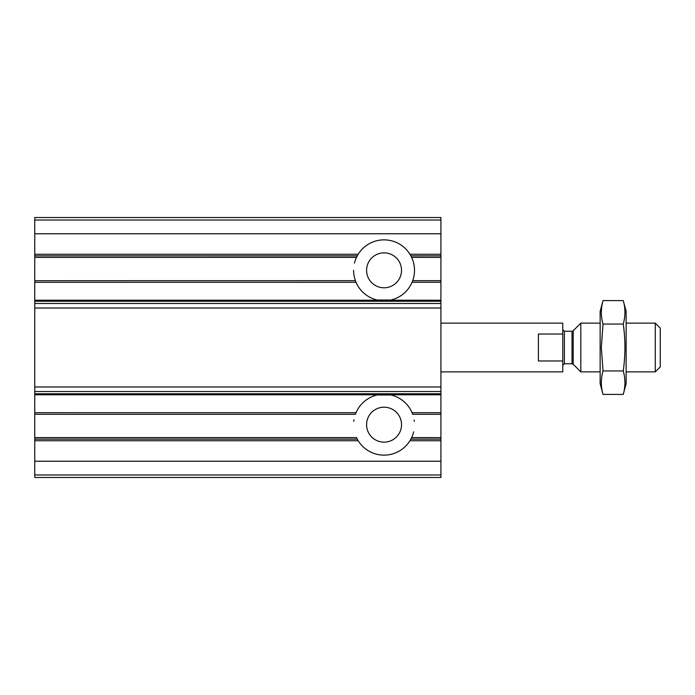 <?xml version="1.0" encoding="UTF-8"?>
<svg xmlns="http://www.w3.org/2000/svg" width="695" height="695" viewBox="0 0 695 695"><rect width="100%" height="100%" fill="white"/><g stroke="black" fill="none" stroke-linecap="round" stroke-linejoin="round"><path stroke-width="1.04" d="M377.237 300.014L390.807 300.031M390.877 394.986L377.289 394.969M34.75 220.028L440.917 220.028L440.917 217.526L34.75 217.526L34.75 257.393L356.483 257.376L358.177 254.257A30.458 30.458 0 0 1 409.928 254.257L410.858 255.856L440.917 255.856L440.917 257.393L411.622 257.376L410.858 255.856M356.474 437.607L34.75 437.607L34.75 257.393L356.474 257.393A30.458 30.458 0 0 0 354.441 263.17M34.75 282.3L356.04 282.3A30.458 30.458 0 0 0 378.08 300.197L390.025 300.197A30.458 30.458 0 0 0 412.065 282.3L412.7 280.702L440.917 280.702L440.917 257.393L411.64 257.393M412.708 280.676L440.917 280.676L440.917 437.624L411.64 437.607M440.917 220.028L440.917 255.856M356.04 282.3L355.414 280.702A30.458 30.458 0 0 0 355.484 280.893M34.75 394.803L378.08 394.803A30.458 30.458 0 0 0 356.04 412.7L355.414 414.298L34.75 414.298L355.406 414.324M378.08 394.803L390.025 394.803A30.458 30.458 0 0 1 412.065 412.7L412.7 414.298L440.917 414.298L412.708 414.324M34.75 474.972L34.75 437.624L356.483 437.624L358.177 440.743A30.458 30.458 0 0 0 409.928 440.743L440.917 440.743L440.917 477.474L34.75 477.474L34.75 474.972L440.917 474.972M413.664 431.83A30.458 30.458 0 0 1 411.622 437.624L409.928 440.743M411.622 437.624L440.917 437.624L440.917 440.743M366.586 424.671A17.462 17.462 0 0 0 392.788 439.796A17.462 17.462 0 0 0 392.788 409.546A17.462 17.462 0 0 0 366.586 424.671M414.342 421.37A30.458 30.458 0 0 0 414.168 420.075M353.99 419.789A30.458 30.458 0 0 0 353.772 421.344M366.586 270.329A17.462 17.462 0 0 0 392.788 285.454A17.462 17.462 0 0 0 392.788 255.204A17.462 17.462 0 0 0 366.586 270.329M353.59 270.329A30.458 30.458 0 0 0 355.406 280.676L34.75 280.702L355.406 280.676M440.917 282.3L412.065 282.3A30.458 30.458 0 0 0 411.622 257.376M440.917 371.868L562.768 371.868L562.768 360.974L538.399 360.974L538.399 334.026L562.768 334.026L562.768 323.132L440.917 323.132M562.768 334.026L562.768 360.974M655.263 323.132L655.263 371.868L660.25 366.891L660.25 328.11L655.263 323.132L626.134 323.132M600.141 371.868L580.82 371.868L580.82 323.132L600.141 323.132M623.25 394.404L626.134 383.649L626.134 311.351L623.25 300.596C625.465 308.415 625.465 316.234 623.25 324.052C625.465 339.481 625.465 355.119 623.25 370.948C625.465 378.766 625.465 386.585 623.25 394.404L603.017 394.404C600.801 386.585 600.801 378.766 603.017 370.948L601.331 347.5L603.017 324.052C600.801 316.234 600.801 308.415 603.017 300.596L623.25 300.596M603.017 300.596L600.141 311.351L600.141 383.649L603.017 394.404M623.25 370.948L603.017 370.948M623.25 324.052L603.017 324.052M390.025 300.197L440.917 300.197M34.75 255.856L357.247 255.856M34.75 254.257L358.177 254.257M409.928 254.257L440.917 254.257M34.75 300.197L378.08 300.197M34.75 301.248L440.917 301.248M34.75 412.7L356.04 412.7M412.065 412.7L440.917 412.7M34.75 439.144L357.247 439.144M34.75 440.743L358.177 440.743M410.858 439.144L440.917 439.144M390.025 394.803L440.917 394.803M34.75 393.752L440.917 393.752M34.75 461.228L440.917 461.228M34.75 233.772L440.917 233.772M34.75 391.52L440.917 391.52M34.75 386.985L440.917 386.985M34.75 308.015L440.917 308.015M34.75 303.48L440.917 303.48M573.175 330.777L572.028 331.254L572.028 363.746L573.175 364.223L573.175 330.777L580.82 323.132M572.028 363.746L564.392 363.746L564.392 331.254L562.768 329.63M655.263 371.868L626.134 371.868M573.175 364.223L580.82 371.868M572.028 331.254L564.392 331.254M564.392 363.746L562.768 365.37"/></g></svg>
